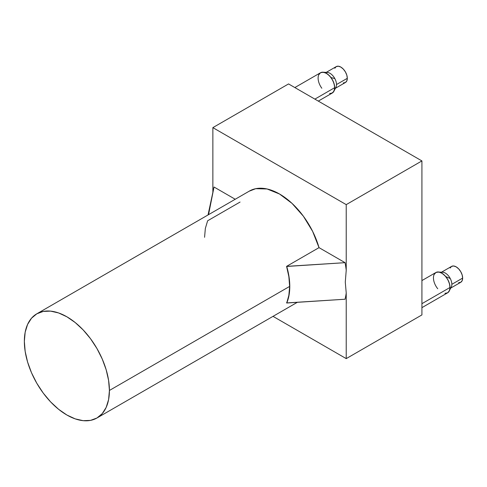 <?xml version="1.0" encoding="UTF-8"?>
<svg xmlns="http://www.w3.org/2000/svg" width="487" height="487" viewBox="0 0 487 487"><rect width="100%" height="100%" fill="white"/><g stroke="black" fill="none" stroke-linecap="round" stroke-linejoin="round"><path stroke-width="0.73" d="M451.078 287.403A9.174 5.296 -120 0 0 451.839 284.329A9.174 5.296 -120 0 0 450.262 278.534L445.739 276.579A11.725 6.769 60 0 1 449.464 290.605M440.808 272.61A9.174 5.296 60 0 1 450.262 278.534A9.174 5.296 60 0 1 451.839 284.329L462.65 278.089A9.174 5.296 -120 0 0 458.644 268.854A9.174 5.296 -120 0 0 451.577 266.395L453.677 265.987L456.161 266.852L458.644 268.854L460.751 271.691L462.157 274.936L462.65 278.089L451.839 284.329A9.174 5.296 60 0 1 449.982 288.505M450.585 288.158L460.751 282.29A9.174 5.296 -120 0 0 462.65 278.089L462.157 280.67L460.751 282.29L458.644 282.697M450.171 268.014L451.577 266.395L441.405 272.263M436.559 272.203L439.432 272.136L442.653 273.676L445.739 276.579L448.217 280.415L449.708 284.591L449.982 288.474L449.008 291.47M448.868 291.67L447.535 292.864M437.752 288.748A11.725 6.769 60 0 1 433.454 277.706A11.725 6.769 60 0 1 438.014 271.959A11.725 6.769 60 0 1 445.739 276.579L450.262 278.534A9.174 5.296 -120 0 0 441.386 272.361M335.872 87.392A9.174 5.296 -120 0 0 336.493 84.549A9.174 5.296 -120 0 0 334.837 78.596L330.971 77.536A11.725 6.769 60 0 1 333.966 91.179M325.468 72.831A9.174 5.296 60 0 1 334.837 78.596A9.174 5.296 60 0 1 336.493 84.549L347.31 78.31A9.174 5.296 -120 0 0 343.305 69.075A9.174 5.296 -120 0 0 336.231 66.616L338.337 66.208L340.821 67.072L343.305 69.075L345.405 71.912L346.817 75.156L347.31 78.31L336.493 84.549A9.174 5.296 60 0 1 334.642 88.725M335.336 88.324L345.405 82.51A9.174 5.296 -120 0 0 347.31 78.31L346.817 80.891L345.405 82.51L343.305 82.918M334.825 68.235L336.231 66.616L326.162 72.429M320.428 72.8L321.81 72.265M321.761 72.277L324.744 72.551L327.976 74.395L330.971 77.536L333.272 81.493L334.526 85.657L334.545 89.401L333.285 92.195M333.321 92.159L331.044 93.498M321.834 88.238A11.725 6.769 60 0 1 322.467 72.192A11.725 6.769 60 0 1 330.971 77.536L334.837 78.596A9.174 5.296 -120 0 0 326.253 72.526M314.87 99.117L334.691 87.672A11.725 6.769 -120 0 0 329.577 75.875A11.725 6.769 -120 0 0 320.537 72.733L323.228 72.21L326.4 73.312L329.577 75.875L332.262 79.503L334.064 83.642L334.691 87.672L314.87 99.117M421.919 303.681L450.037 287.452A11.725 6.769 -120 0 0 444.917 275.654A11.725 6.769 -120 0 0 435.883 272.513L438.574 271.99L441.746 273.091L444.917 275.654L447.608 279.282L449.404 283.422L450.037 287.452L421.919 303.681M249.18 191.202L255.712 188.688L267.083 188.974L279.544 194.015L292.005 203.365L303.377 216.204L312.648 231.404L319.022 247.639A60.151 34.729 -120 0 0 249.472 191.032L36.805 313.811A60.151 34.729 60 0 1 83.161 329.924A60.151 34.729 60 0 1 109.417 390.458L289.637 286.411A60.151 34.729 -120 0 0 286.581 266.365L319.022 247.639L345.064 262.67L286.581 266.365L288.864 276.659L289.637 286.411L288.864 295.274L286.74 303.011L289.01 295.353L289.783 286.49L289.01 276.744L286.581 266.365L319.022 247.639L345.064 262.67A95.324 55.037 60 0 1 346.227 270.273L345.283 282.137L346.227 292.973L346.227 358.621L421.919 314.919L421.919 160.923L346.227 204.625L346.227 270.273L346.227 204.625L212.862 127.631L212.862 192.389L212.862 127.631L346.227 204.625L421.919 160.923L288.554 83.928L212.862 127.631L288.554 83.928L421.919 160.923L421.919 314.919L346.227 358.621L346.227 292.973A95.324 55.037 60 0 1 345.064 299.231L286.581 302.926A60.151 34.729 -120 0 0 289.637 286.411L109.417 390.458A60.151 34.729 60 0 1 96.956 417.998A60.151 34.729 60 0 1 50.605 401.878A60.151 34.729 60 0 1 24.35 341.35A60.151 34.729 60 0 1 36.805 313.811L31.515 318.2L27.589 324.421L25.166 332.237L24.35 341.35L25.166 351.401L27.589 362.011L31.515 372.774L36.805 383.269L43.252 393.094L50.605 401.878L58.586 409.281L66.883 415.015L75.181 418.863L83.161 420.677L90.515 420.384L96.956 417.998L102.246 413.609L106.178 407.388L108.595 399.571L109.417 390.458L108.595 380.408L106.178 369.797L102.246 359.035L96.956 348.54L90.515 338.709L83.161 329.924L75.181 322.528L66.883 316.793L58.586 312.946L50.605 311.132L43.252 311.424L36.805 313.811M204.57 237.297L205.344 228.433L207.626 220.781L240.067 202.056M214.024 187.02L208.539 214.664L214.024 187.02L235.221 199.256L214.024 187.02A95.324 55.037 -120 0 0 213.708 188.42L208.04 214.95M273.012 316.349L346.227 358.621L273.012 316.349M421.919 307.65L447.608 292.821A11.725 6.769 -120 0 0 450.037 287.452L449.404 290.751L447.608 292.821L444.917 293.338M434.087 274.577L435.883 272.513L421.919 280.573M318.303 101.101L332.262 93.041A11.725 6.769 -120 0 0 334.691 87.672L334.064 90.972L332.262 93.041L329.577 93.565M318.742 74.803L320.537 72.733L294.854 87.563M345.283 282.137L346.227 270.273A95.324 55.037 -120 0 0 345.064 262.67L286.74 266.456A60.351 34.845 60 0 1 286.74 303.011L345.064 299.231A95.324 55.037 -120 0 0 346.227 292.973L345.283 282.137M449.568 290.343L450.944 287.61M439.006 272.05L442.062 272.227M334.106 90.874L335.762 87.587M323.331 72.222L327.008 72.429M297.173 302.403L96.956 417.998"/></g></svg>
